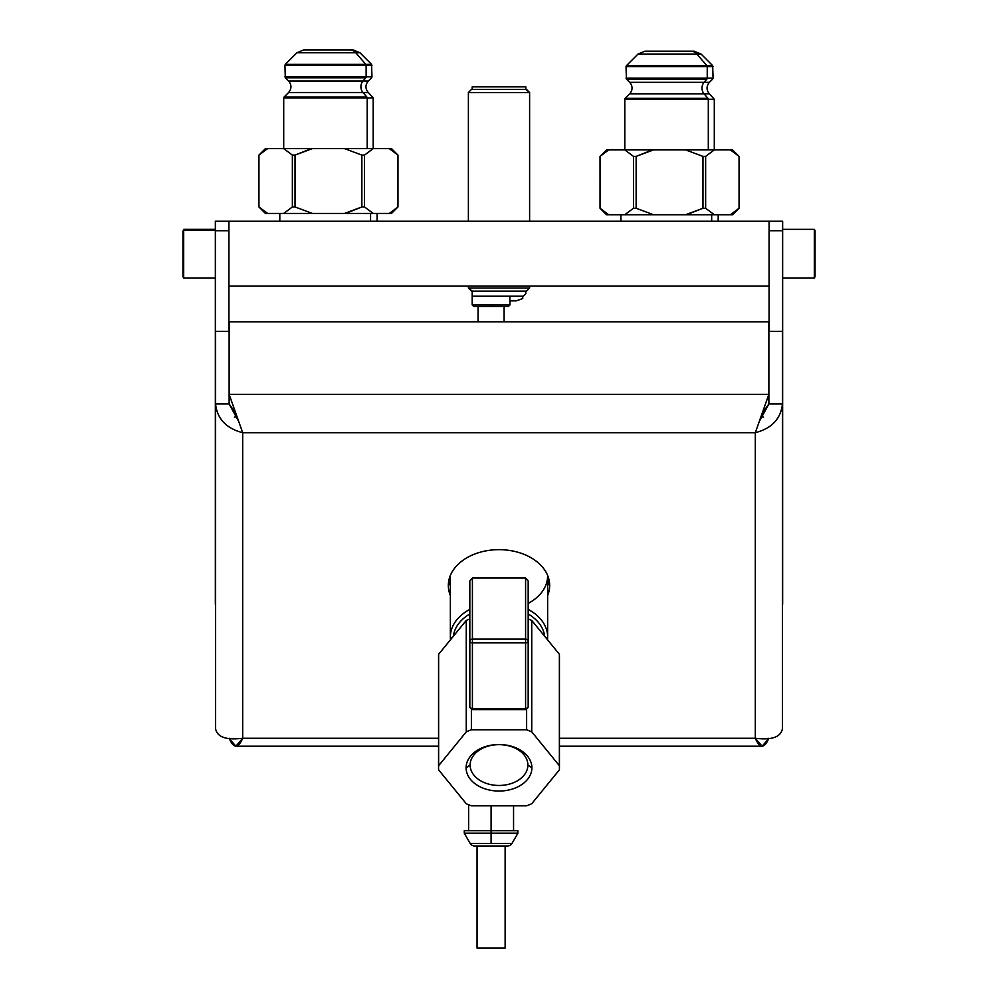 <?xml version="1.0" encoding="UTF-8"?>
<svg xmlns="http://www.w3.org/2000/svg" width="998" height="998" viewBox="0 0 998 998"><rect width="100%" height="100%" fill="white"/><g stroke="black" fill="none" stroke-linecap="round" stroke-linejoin="round"><path stroke-width="1.5" d="M228.916 286.077L769.084 286.077M215.356 230.725L215.356 371.281L215.356 230.725L228.916 230.725L228.916 221.232L215.356 221.232L228.916 221.232L228.916 230.725L215.356 230.725L215.356 221.232L215.356 230.725L215.356 221.232L782.644 221.232L782.644 230.725L782.644 221.232L228.916 221.232L228.916 331.411L228.916 230.725L215.356 230.725L215.356 603.403L215.356 371.281A27.133 19.187 0 0 0 215.556 373.651A27.133 19.187 180 0 1 215.356 371.281L215.356 603.403A27.133 19.187 0 0 0 215.556 605.761A27.133 19.187 180 0 1 215.356 603.403A27.133 19.187 180 0 0 215.556 605.761M769.084 223.589L769.084 221.232L769.084 223.589L769.084 221.232L782.644 221.232L782.644 230.725L769.084 230.725L769.084 223.589L769.084 331.411L769.084 223.589M782.444 371.281L782.644 371.281A27.133 19.187 180 0 1 782.444 373.651A27.133 19.187 0 0 0 782.644 371.281L782.644 603.403L782.644 230.725L769.084 230.725L769.084 331.411M782.444 605.761A27.133 19.187 180 0 0 782.644 603.403A27.133 19.187 180 0 1 782.444 605.761A27.133 19.187 0 0 0 782.644 603.403L782.644 230.725L769.084 230.725M389.257 213.447C392.202 213.447 392.202 213.447 389.257 213.447L373.215 213.447L389.257 213.447L397.953 206.96L397.953 155.089L389.257 148.602L373.215 148.602L389.257 148.602C392.202 148.602 392.202 148.602 389.257 148.602L397.953 155.089L397.965 206.96L389.257 213.447L397.953 206.96L391.478 213.447L389.257 213.447C392.202 213.447 392.202 213.447 389.257 213.447L267.639 213.447C264.695 213.447 264.695 213.447 267.639 213.447L265.418 213.447L258.931 206.96L267.639 213.447L258.944 206.96L258.944 155.089L267.639 148.602C264.695 148.602 264.695 148.602 267.639 148.602L283.682 148.602L267.639 148.602L258.944 155.089L258.931 206.96L267.639 213.447C264.695 213.447 264.695 213.447 267.639 213.447L283.682 213.447L292.364 206.96L283.682 213.447L267.639 213.447M290.031 97.031L366.865 97.031A1.297 1.123 90 0 1 367.202 97.941L367.202 148.602L367.202 97.941A1.297 1.123 -90 0 0 366.865 97.031L284.081 97.031L288.597 92.515L362.96 92.515L366.865 97.031L284.081 97.031L283.706 97.941L367.202 97.941L283.706 97.941L283.706 148.602L312.411 148.602L295.034 155.089L292.364 155.089L283.682 148.602L292.364 155.089L283.682 148.602L344.485 148.602L361.862 155.089L361.862 206.96L361.862 155.089L364.532 155.089L364.532 206.96L361.862 206.96L344.485 213.447L312.411 213.447L295.034 206.96L295.034 155.089L312.411 148.602L283.682 148.602L292.364 155.089L292.364 206.96L292.364 155.089L295.034 155.089L295.034 206.96L292.364 206.96L295.034 206.96L312.411 213.447L283.682 213.447L292.364 206.96L295.034 206.96L312.411 213.447L344.485 213.447L361.862 206.96L364.532 206.96L364.532 155.089L361.862 155.089L344.485 148.602L312.411 148.602L373.215 148.602L344.485 148.602L361.862 155.089L361.862 206.96L347.853 212.512M311.201 49.9L349.774 49.9A9.731 8.421 90 0 1 355.737 52.744A9.731 8.421 -90 0 0 349.774 49.9L303.816 49.9L296.942 52.744L285.316 64.371L371.58 64.371L365.804 64.371L355.737 52.744L296.942 52.744L355.737 52.744L365.804 64.371L285.316 64.371L284.929 65.294L366.129 65.294L366.129 76.858L284.929 76.858L366.129 76.858L366.129 65.294L371.967 65.294L284.929 65.294L285.316 77.782L365.804 77.782L362.96 81.05L288.597 81.05C291.728 84.867 291.728 88.697 288.597 92.515L362.96 92.515A8.109 7.023 90 0 1 362.96 81.05L288.597 81.05L285.316 77.782L365.804 77.782A1.297 1.123 -90 0 0 366.129 76.858A1.297 1.123 90 0 1 365.804 77.782L362.96 81.05A8.109 7.023 -90 0 0 362.96 92.515L368.299 92.515C365.168 88.697 365.168 84.88 368.299 81.05L362.96 81.05L365.804 77.782L291.092 77.782M367.202 148.602L367.202 97.941L373.19 97.941L289.694 97.941M291.092 64.371L365.804 64.371A1.297 1.123 90 0 1 366.129 65.294A1.297 1.123 -90 0 0 365.804 64.371L355.737 52.744A9.731 8.421 -90 0 0 349.774 49.9L353.08 49.9L359.954 52.744L355.737 52.744L359.954 52.744L371.58 64.371L371.967 76.858L366.129 76.858L371.967 76.858L371.58 77.782L368.299 81.05L362.96 81.05A8.109 7.023 90 0 0 362.96 92.515L368.299 92.515L373.19 97.941L373.19 148.602L364.532 155.089L373.215 148.602L391.478 148.602L397.965 155.089L397.953 206.96L397.965 155.089L389.257 148.602C392.202 148.602 392.202 148.602 389.257 148.602M344.485 213.447L373.215 213.447L364.532 206.96L373.215 213.447L344.485 213.447L361.862 206.96L364.532 206.96L373.215 213.447L364.532 206.96L364.532 155.089L373.215 148.602L344.485 148.602M366.865 97.031L362.96 92.515L366.865 97.031A1.297 1.123 90 0 1 367.202 97.941M370.57 213.447L370.57 221.232M345.695 49.9L307.122 49.9M730.361 214.745C733.305 214.745 733.305 214.745 730.361 214.745L714.319 214.745L730.361 214.745L739.056 208.258L739.056 156.387L730.361 149.9L714.319 149.9L730.361 149.9C733.305 149.9 733.305 149.9 730.361 149.9L739.056 156.387L739.069 208.258L730.361 214.745L739.056 208.258L732.582 214.745L730.361 214.745C733.305 214.745 733.305 214.745 730.361 214.745L608.743 214.745C605.798 214.745 605.798 214.745 608.743 214.745L606.522 214.745L600.035 208.258L608.743 214.745L600.048 208.258L600.048 156.387L608.743 149.9C605.798 149.9 605.798 149.9 608.743 149.9L624.785 149.9L608.743 149.9L600.048 156.387L600.035 208.258L608.743 214.745C605.798 214.745 605.798 214.745 608.743 214.745L624.785 214.745L633.468 208.258L624.785 214.745L608.743 214.745M631.135 98.328L707.969 98.328A1.297 1.123 90 0 1 708.306 99.239L708.306 149.9L708.306 99.239A1.297 1.123 -90 0 0 707.969 98.328L625.185 98.328L629.701 93.812L704.064 93.812L707.969 98.328L625.185 98.328L624.81 99.239L708.306 99.239L624.81 99.239L624.81 149.9L653.515 149.9L636.138 156.387L633.468 156.387L624.785 149.9L633.468 156.387L624.785 149.9L685.589 149.9L702.966 156.387L702.966 208.258L702.966 156.387L705.636 156.387L705.636 208.258L702.966 208.258L685.589 214.745L653.515 214.745L636.138 208.258L636.138 156.387L653.515 149.9L624.785 149.9L633.468 156.387L633.468 208.258L633.468 156.387L636.138 156.387L636.138 208.258L633.468 208.258L636.138 208.258L653.515 214.745L624.785 214.745L633.468 208.258L636.138 208.258L653.515 214.745L685.589 214.745L702.966 208.258L705.636 208.258L705.636 156.387L702.966 156.387L685.589 149.9L653.515 149.9L714.319 149.9L685.589 149.9L702.966 156.387L702.966 208.258L688.957 213.809M652.305 51.197L690.878 51.197A9.731 8.421 90 0 1 696.841 54.042A9.731 8.421 -90 0 0 690.878 51.197L644.92 51.197L638.046 54.042L626.42 65.668L712.684 65.668L706.908 65.668L696.841 54.042L638.046 54.042L696.841 54.042L706.908 65.668L626.42 65.668L626.033 66.592L707.233 66.592L707.233 78.156L626.033 78.156L707.233 78.156L707.233 66.592L713.071 66.592L626.033 66.592L626.42 79.067L706.908 79.067L704.064 82.347L629.701 82.347C632.832 86.165 632.832 89.995 629.701 93.812L704.064 93.812A8.109 7.023 90 0 1 704.064 82.347L629.701 82.347L626.42 79.067L706.908 79.067A1.297 1.123 -90 0 0 707.233 78.156A1.297 1.123 90 0 1 706.908 79.067L704.064 82.347A8.109 7.023 -90 0 0 704.064 93.812L709.403 93.812C706.272 89.995 706.272 86.177 709.403 82.347L704.064 82.347L706.908 79.067L632.196 79.067M708.306 149.9L708.306 99.239L714.294 99.239L630.798 99.239M632.196 65.668L706.908 65.668A1.297 1.123 90 0 1 707.233 66.592A1.297 1.123 -90 0 0 706.908 65.668L696.841 54.042A9.731 8.421 -90 0 0 690.878 51.197L694.184 51.197L701.058 54.042L696.841 54.042L701.058 54.042L712.684 65.668L713.071 78.156L707.233 78.156L713.071 78.156L712.684 79.067L709.403 82.347L704.064 82.347A8.109 7.023 90 0 0 704.064 93.812L709.403 93.812L714.294 99.239L714.294 149.9L705.636 156.387L714.319 149.9L732.582 149.9L739.069 156.387L739.056 208.258L739.069 156.387L730.361 149.9C733.305 149.9 733.305 149.9 730.361 149.9M685.589 214.745L714.319 214.745L705.636 208.258L714.319 214.745L685.589 214.745L702.966 208.258L705.636 208.258L714.319 214.745L705.636 208.258L705.636 156.387L714.319 149.9L685.589 149.9M707.969 98.328L704.064 93.812L707.969 98.328A1.297 1.123 90 0 1 708.306 99.239M711.674 214.745L711.674 221.232M686.799 51.197L648.226 51.197M815.067 239.62L815.067 276.671L815.067 230.638L814.318 229.34L814.318 277.968L782.644 277.968L814.318 277.968L815.067 276.671L814.318 277.968L814.318 229.34L782.644 229.34L814.318 229.34L815.067 230.638L815.067 267.689M215.356 277.968L183.682 277.968L182.933 276.671L182.933 231.361L183.682 229.34L183.682 230.101L215.356 230.101L183.682 230.101L183.682 277.968L183.682 230.101L182.933 231.361L182.933 275.947M215.356 230.101L183.682 230.101L182.933 231.361L183.682 229.34L215.356 229.34M229.428 738.919L235.915 746.192L242.689 738.246L438.559 738.246L242.689 738.246C226.209 740.304 217.165 737.11 215.556 728.652L215.556 403.928C217.165 418.786 226.209 428.379 242.689 432.708L755.311 432.708L755.311 738.246L559.441 738.246L755.311 738.246L755.311 432.708C771.791 428.379 780.835 418.786 782.444 403.928L782.444 728.652C780.835 737.11 771.791 740.304 755.311 738.246L762.085 746.192L768.572 738.919M438.559 738.246L242.689 738.246L242.689 432.708L229.128 394.335L768.872 394.335L768.872 321.818L229.128 321.818L229.128 394.335L768.872 394.335L755.311 432.708L242.689 432.708L242.689 738.246L242.689 432.708L229.128 394.335L229.128 403.928L238.148 420.47M229.128 331.411L215.556 331.411L229.128 331.411L215.556 331.411L215.556 403.928L229.128 403.928L215.556 403.928L229.128 403.928L229.128 321.818L768.872 321.818L229.128 321.818L229.128 394.335L242.689 432.708C226.209 428.379 217.165 418.786 215.556 403.928L215.556 728.652C217.165 737.11 226.209 740.304 242.689 738.246C238.173 748.762 233.644 748.762 229.128 738.246C233.644 748.762 238.173 748.762 242.689 738.246C226.209 740.304 217.165 737.11 215.556 728.652L215.556 403.928C217.165 418.786 226.209 428.379 242.689 432.708L755.311 432.708C771.791 428.379 780.835 418.786 782.444 403.928L782.444 331.411L768.872 331.411L782.444 331.411L782.444 728.652C780.835 737.11 771.791 740.304 755.311 738.246C759.827 748.762 764.356 748.762 768.872 738.246C764.356 748.762 759.827 748.762 755.311 738.246L559.441 738.246M547.64 595.507A50.661 35.816 180 0 0 549.661 585.477A50.661 35.816 180 0 0 499 549.661A50.661 35.816 0 0 1 547.64 595.507A50.661 35.816 180 0 0 499 549.661A50.661 35.816 180 0 0 450.36 595.507A50.661 35.816 0 0 1 499 549.661A50.661 35.816 180 0 0 448.339 585.477A50.661 35.816 180 0 0 450.36 595.507M547.64 585.913A50.661 35.816 180 0 0 549.199 580.686A50.661 35.816 0 0 1 547.64 585.913A50.661 35.816 0 0 0 549.199 580.686M448.801 580.686A50.661 35.816 180 0 0 450.36 585.913A50.661 35.816 0 0 1 448.801 580.686A50.661 35.816 0 0 0 450.36 585.913M759.852 420.47L768.872 403.928L759.852 420.47L768.872 403.928L762.085 413.521L768.872 394.335L768.872 403.928L782.444 403.928L768.872 403.928L768.872 394.335L768.872 403.928L782.444 403.928L782.444 728.652C780.835 737.11 771.791 740.304 755.311 738.246L755.311 432.708L762.085 413.521M768.872 331.411L782.444 331.411L782.444 403.928C780.835 418.786 771.791 428.379 755.311 432.708L768.872 394.335L768.872 321.818L768.872 394.335L229.128 394.335L229.128 403.928L235.915 413.521M763.557 417.139A27.133 19.187 0 0 0 761.087 416.677A27.133 19.187 180 0 1 763.557 417.139A27.133 19.187 0 0 0 761.087 416.677M236.913 416.677A27.133 19.187 0 0 0 234.443 417.139A27.133 19.187 180 0 1 236.913 416.677A27.133 19.187 0 0 0 234.443 417.139M547.64 575.883A48.64 34.394 180 0 0 547.628 575.447A48.64 34.394 0 0 1 547.64 575.883L547.64 636.924A48.64 34.394 180 0 0 528.179 609.404A48.64 34.394 0 0 1 547.64 636.924L546.093 638.009M450.372 575.447A48.64 34.394 180 0 0 450.36 575.883L450.36 636.924L450.36 575.883A48.64 34.394 0 0 1 450.372 575.447A48.64 34.394 180 0 0 450.36 575.883L450.36 636.924A48.64 34.394 0 0 1 469.821 609.404A48.64 34.394 180 0 0 450.36 636.924L451.907 638.009L450.36 636.924A48.64 34.394 180 0 0 450.522 639.706M544.621 636.2A45.783 32.373 180 0 0 528.179 613.995A45.783 32.373 180 0 1 544.621 636.2A45.783 32.373 180 0 0 528.179 613.995M469.821 613.995A45.783 32.373 180 0 0 453.379 636.2A45.783 32.373 180 0 1 469.821 613.995A45.783 32.373 180 0 0 453.379 636.2M468.386 221.232L468.386 92.527L468.386 221.232L468.386 92.527L529.614 92.527L529.614 221.232L529.614 92.527L468.386 92.527L471.493 89.421L468.386 92.527L471.493 89.421L526.507 89.421L529.614 92.527L525.809 89.421L525.809 86.863L525.809 89.421L525.809 86.863L472.191 86.863L525.809 86.863L472.191 86.863L472.191 89.421L472.191 86.863L525.809 86.863M468.386 286.077L468.386 288.01L471.493 291.117L468.386 288.01L529.614 288.01L526.507 291.117L529.614 288.01L529.614 286.077L529.614 288.01L468.386 288.01L468.386 286.077L468.386 288.01L472.191 291.117L472.191 304.901L472.191 291.117L472.191 296.219L523.251 296.219L525.809 293.662L525.809 291.117L525.809 293.662L523.251 296.219L472.191 296.219L472.191 304.901L509.978 304.901L509.978 300.86L509.978 304.901L472.191 304.901L473.726 306.436L491.091 306.436L491.091 304.901L491.091 306.411M509.978 300.86L509.978 304.901L508.444 306.436L491.091 306.436L491.091 304.901L472.191 304.901M504.102 321.818L504.102 306.436L504.102 321.818L504.102 306.436L478.067 306.436L478.067 321.818M522.74 296.219L522.74 298.514L516.29 300.86L522.74 298.514L522.74 296.219L522.74 298.514L516.29 300.86L509.853 300.86L509.853 296.219L509.853 300.86L516.29 300.86L509.853 300.86L509.853 296.219M526.507 291.117L471.493 291.117L526.507 291.117L529.614 288.01L468.386 288.01L529.614 288.01L529.614 286.077M471.493 89.421L526.507 89.421L529.614 92.527L468.386 92.527L529.614 92.527L529.614 221.232M438.559 767.799L438.559 656.36A60.441 42.739 0 0 1 438.633 654.264A60.441 42.739 180 0 0 438.633 658.455A60.441 42.739 0 0 1 438.633 654.264L438.633 765.703A60.441 42.739 180 0 0 438.633 769.882L466.253 803.714A60.441 42.739 180 0 0 471.38 805.81L526.62 805.81A60.441 42.739 180 0 0 531.747 803.714L559.367 769.882A60.441 42.739 180 0 0 559.367 765.703L531.747 731.871A60.441 42.739 180 0 0 526.62 729.775L471.38 729.775A60.441 42.739 180 0 0 466.253 731.871L438.633 765.703L466.253 731.871L466.253 620.444L438.633 654.264L438.633 765.703A60.441 42.739 180 0 0 438.559 767.799A60.441 42.739 180 0 0 438.633 769.882L466.253 803.714L438.633 769.882A60.441 42.739 180 0 1 438.633 765.703L466.253 731.871L466.253 620.444L438.633 654.264L438.633 765.703M559.441 767.799L559.441 656.36A60.441 42.739 0 0 0 559.367 654.264L559.367 765.703A60.441 42.739 180 0 1 559.367 769.882L531.747 803.714L559.367 769.882A60.441 42.739 180 0 0 559.441 767.799A60.441 42.739 180 0 0 559.367 765.703L559.367 654.264A60.441 42.739 0 0 1 559.367 658.455A60.441 42.739 180 0 0 559.367 654.264L531.747 620.444A60.441 42.739 180 0 0 528.179 618.935A60.441 42.739 0 0 1 531.747 620.444L531.747 731.871L559.367 765.703L559.367 654.264L531.747 620.444L531.747 731.871A60.441 42.739 180 0 0 526.62 729.775L526.62 709.378M469.821 618.935A60.441 42.739 180 0 0 466.253 620.444A60.441 42.739 0 0 1 469.821 618.935A60.441 42.739 180 0 0 466.253 620.444L438.633 654.264M531.897 767.799A32.897 23.253 0 0 1 499 791.052A32.897 23.253 0 0 1 466.103 767.799A32.897 23.253 0 0 1 499 744.533A32.897 23.253 0 0 1 531.897 767.799A32.897 23.253 180 0 0 499 744.533A32.897 23.253 180 0 0 466.103 767.799L470.12 765.042A28.88 20.422 180 0 0 499 785.463A28.88 20.422 180 0 0 527.88 765.042L527.817 763.769L527.88 765.042A28.88 20.422 180 0 0 527.867 764.406A28.88 20.422 180 0 0 499 744.62A28.88 20.422 180 0 0 470.133 764.406A28.88 20.422 180 0 0 470.12 765.042L470.183 763.769L470.12 765.042A28.88 20.422 0 0 1 499 744.62A28.88 20.422 0 0 1 527.88 765.042L531.897 767.799L527.88 765.042A28.88 20.422 0 0 1 499 785.463A28.88 20.422 0 0 1 470.12 765.042L466.103 767.799A32.897 23.253 180 0 0 499 791.052A32.897 23.253 180 0 0 531.897 767.799A32.897 23.253 0 0 1 482.558 787.933A32.897 23.253 0 0 1 482.558 747.652A32.897 23.253 0 0 1 531.897 767.799L527.88 765.042A28.88 20.422 0 0 1 484.566 782.731A28.88 20.422 0 0 1 484.566 747.365A28.88 20.422 0 0 1 527.88 765.042L527.817 763.769M526.62 805.81L471.38 805.81L526.62 805.81A60.441 42.739 180 0 0 531.747 803.714A60.441 42.739 180 0 1 526.62 805.81M471.38 709.378L471.38 729.775L471.38 709.378L471.38 729.775L526.62 729.775L471.38 729.775A60.441 42.739 180 0 0 466.253 731.871L466.253 620.444M472.416 708.842L472.416 708.592A2.595 1.584 180 0 1 469.821 707.008L469.821 641.29A2.595 2.171 180 0 1 472.416 639.119L472.416 578.017L469.821 580.998L469.821 707.008L469.821 580.998L472.416 578.017L525.584 578.017L472.416 578.017L472.416 639.119L525.584 639.119L525.584 578.017L528.179 580.998L528.179 707.008A2.595 1.584 180 0 1 525.584 708.592L525.584 642.874L472.416 642.874L472.416 708.592L525.584 708.592L525.584 709.603L525.584 642.874L472.416 642.874L472.416 708.592L525.584 708.592A2.595 1.584 0 0 0 528.179 707.008A2.595 1.584 180 0 1 525.584 708.592L472.416 708.592A2.595 1.584 180 0 1 469.821 707.008A2.595 1.584 0 0 0 472.416 708.592L472.416 639.119A2.595 2.171 180 0 0 469.821 641.29A2.595 1.584 0 0 0 472.416 642.874A2.595 1.584 180 0 1 469.821 641.29A2.595 2.171 0 0 1 472.416 639.119L525.584 639.119L525.584 642.874A2.595 1.584 0 0 0 528.179 641.29L528.179 707.008L528.179 641.29A2.595 2.171 180 0 0 525.584 639.119L525.584 578.017L525.584 639.119A2.595 2.171 0 0 1 528.179 641.29A2.595 1.584 180 0 1 525.584 642.874L525.584 639.119L472.416 639.119L472.416 642.874L472.416 578.017L469.821 580.998L469.821 641.29A2.595 1.584 0 0 0 472.416 642.874L525.584 642.874L525.584 708.842M528.179 580.998L525.584 578.017L528.179 580.998L528.179 641.29A2.595 2.171 180 0 0 525.584 639.119L525.584 642.874A2.595 1.584 0 0 0 528.179 641.29L528.179 580.998M505.125 948.1L477.044 948.1L477.044 845.98L477.044 948.1L505.125 948.1L505.125 845.98L505.125 948.1L505.125 845.98L474.599 845.98A5.102 5.102 0 0 1 470.17 843.422A5.102 5.102 0 0 0 474.599 845.98L477.044 845.98L477.044 948.1L505.125 948.1L477.044 948.1M513.558 805.81L513.558 830.66L468.623 830.66L491.091 830.66L491.091 805.81L491.091 830.66L517.887 830.66L517.887 833.205L491.091 833.205L491.091 830.66L491.091 833.205L464.282 833.205L491.091 833.205L491.091 843.422L470.17 843.422L491.091 843.422L491.091 833.205L517.887 833.205L511.999 843.422L491.091 843.422L511.999 843.422A5.102 5.102 0 0 1 507.57 845.98A5.102 5.102 0 0 0 511.999 843.422A5.102 5.102 0 0 1 507.57 845.98L474.599 845.98A5.102 5.102 0 0 1 470.17 843.422L464.282 833.205L464.282 830.66L491.091 830.66L491.091 843.422L470.17 843.422M507.57 845.98L474.599 845.98M258.931 155.089L258.944 206.96L258.931 155.089L265.418 148.602L267.639 148.602L258.944 155.089M600.035 156.387L600.048 208.258L600.035 156.387L606.522 149.9L608.743 149.9L600.048 156.387M466.253 803.714A60.441 42.739 180 0 0 471.38 805.81A60.441 42.739 180 0 1 466.253 803.714M228.916 221.232L769.084 221.232M782.444 373.651A27.133 19.187 180 0 0 782.644 371.281L782.644 230.725M228.916 230.725L228.916 331.411M215.556 373.651A27.133 19.187 0 0 1 215.356 371.281L215.556 371.281M292.364 206.96L292.364 155.089L283.682 148.602L267.639 148.602C264.695 148.602 264.695 148.602 267.639 148.602M290.767 65.294L366.129 65.294L366.129 76.858A1.297 1.123 90 0 1 365.804 77.782M290.767 76.858L366.129 76.858M312.411 148.602L295.034 155.089L309.043 149.538M633.468 208.258L633.468 156.387L624.785 149.9L608.743 149.9C605.798 149.9 605.798 149.9 608.743 149.9M631.871 66.592L707.233 66.592L707.233 78.156A1.297 1.123 90 0 1 706.908 79.067M631.871 78.156L707.233 78.156M653.515 149.9L636.138 156.387L650.147 150.835M815.067 276.671L814.318 277.968L782.644 277.968M814.318 267.689L814.318 229.34L782.644 229.34M815.067 230.638L814.318 229.34L814.318 239.62M183.682 230.101L183.682 277.207M547.478 639.706A48.64 34.394 180 0 0 528.179 609.404M469.821 609.404A48.64 34.394 180 0 0 450.36 636.924L451.907 638.009M528.179 603.403A48.64 34.394 180 0 0 547.628 575.447M526.507 89.421L472.191 89.421L472.191 86.863M471.493 291.117L525.809 291.117L525.809 293.662L523.251 296.219L472.191 296.219M559.367 654.264L531.747 620.444L531.747 731.871A60.441 42.739 180 0 0 526.62 729.775M559.367 765.703L531.747 731.871M470.183 763.769L470.12 765.042L466.103 767.799M472.416 578.017L525.584 578.017M491.091 805.81L491.091 830.66M292.364 155.089L295.034 155.089L295.034 206.96M373.215 213.447L364.532 206.96M311.201 213.135L309.455 212.636M345.695 148.914L347.441 149.413M633.468 156.387L636.138 156.387L636.138 208.258M714.319 214.745L705.636 208.258M652.305 214.433L650.559 213.934M686.799 150.211L688.545 150.71M283.682 213.447L312.411 213.447M361.862 155.089L364.532 155.089M365.804 64.371A1.297 1.123 90 0 1 366.129 65.294M624.785 214.745L653.515 214.745M702.966 156.387L705.636 156.387M706.908 65.668A1.297 1.123 90 0 1 707.233 66.592M509.978 304.901L491.091 304.901M531.747 620.444A60.441 42.739 180 0 0 528.179 618.935M471.38 729.775A60.441 42.739 180 0 0 466.253 731.871M511.999 843.422L491.091 843.422M279.814 221.232L279.814 213.447M377.082 213.447L377.082 221.232M620.918 221.232L620.918 214.745M718.186 221.232L718.186 214.745M762.085 746.192L559.441 746.192M438.559 746.192L235.915 746.192M469.821 707.008L472.416 709.603L525.584 709.603L528.179 707.008M468.623 830.66L468.623 804.737"/></g></svg>

